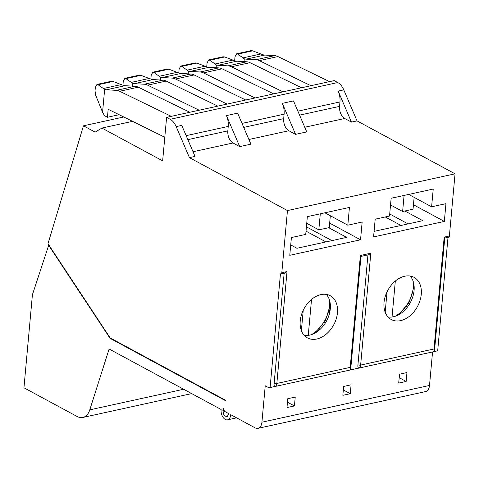 <?xml version="1.0" encoding="UTF-8"?>
<svg xmlns="http://www.w3.org/2000/svg" width="479" height="479" viewBox="0 0 479 479"><rect width="100%" height="100%" fill="white"/><g stroke="black" fill="none" stroke-linecap="round" stroke-linejoin="round"><path stroke-width="0.72" d="M401.001 225.465L385.266 216.969M408.689 194.426L431.609 206.802L433.226 189.049L391.139 198.276L389.523 216.035L375.189 219.178L373.572 236.937L444.332 221.418L445.949 203.659L431.609 206.802M414.125 197.366L413.048 209.191L404.857 210.988L422.813 220.681L374.075 231.369M413.455 204.743L444.332 221.418M270.102 387.505A4.796 2.904 77.6 0 1 269.659 387.667A4.796 2.904 77.6 0 1 268.228 387.421L265.234 385.805L261.923 422.209A9.586 5.814 77.6 0 1 257.989 428.346A9.586 5.814 77.6 0 1 255.127 427.855L230.704 414.664A7.67 4.652 77.6 0 1 227.537 419.832A7.67 4.652 77.6 0 1 221.136 409.497L109.104 348.999L89.789 409.844A19.178 11.628 77.6 0 1 82.837 417.466A19.178 11.628 77.6 0 1 77.113 416.49L23.95 387.78L32.416 294.735L48.666 245.332L110.074 338.342L225.825 400.851L225.944 400.45L110.517 338.114A1.916 1.162 77.6 0 1 109.936 337.557L47.99 243.721L83.472 125.815L95.171 132.132L101.895 128.061L162.644 160.866L166.602 117.361L170.195 119.301A14.382 8.718 77.6 0 1 176.182 126.63L189.439 157.639L287.46 210.574L281.802 272.725A1.916 1.162 77.6 0 1 281.017 273.952A1.916 1.162 77.6 0 1 280.449 273.856L270.102 387.505L275.317 386.361C274.251 386.481 273.862 385.409 274.15 383.134L284.149 273.264M287.46 210.574L455.05 173.817L357.029 120.888L343.772 89.872A14.382 8.718 -102.4 0 0 337.779 82.544L334.192 80.604L329.534 81.628L277.946 56.558A19.178 11.628 -102.4 0 0 274.611 55.642L264.767 55.067A19.178 11.628 77.6 0 1 262.917 54.732L252.678 50.834L237.734 54.109L236.608 53.804L234.997 56.791L234.65 60.785M444.763 238.039L448.607 237.195A1.916 1.162 -102.4 0 0 449.392 235.973L455.05 173.817M320.876 294.615A23.974 16.897 118.4 0 0 301.465 314.763A23.974 16.897 118.4 0 0 307.464 337.905A23.974 16.897 118.4 0 0 316.835 339.006A23.974 16.897 118.4 0 0 336.24 318.858A23.974 16.897 118.4 0 0 330.247 295.717A23.974 16.897 118.4 0 0 320.876 294.615M404.671 276.233A23.974 16.897 118.4 0 0 385.26 296.381A23.974 16.897 118.4 0 0 391.259 319.523A23.974 16.897 118.4 0 0 400.63 320.631A23.974 16.897 118.4 0 0 420.035 300.483A23.974 16.897 118.4 0 0 414.042 277.341A23.974 16.897 118.4 0 0 404.671 276.233M360.537 239.793L362.154 222.034L347.814 225.184L349.43 207.425L307.344 216.652L305.728 234.411L291.394 237.554L289.777 255.313L360.537 239.793L329.66 223.118M360.968 256.415L368.704 254.72L370.812 253.205L360.633 365.076L433.998 348.987L444.183 237.111C444.919 237.979 444.967 238.243 444.308 237.919M433.998 348.987L434.507 350.772L433.968 351.568L437.692 350.748L448.015 237.327M281.017 273.952L284.915 273.096L287.017 271.581L276.838 383.457L350.203 367.363L350.712 369.153L350.173 369.944L359.112 367.986C358.047 368.106 357.657 367.034 357.945 364.759L367.944 254.888M269.659 387.667L437.249 350.909A4.796 2.904 -102.4 0 0 437.692 350.748M257.989 428.346L425.58 391.588A9.586 5.814 -102.4 0 0 429.513 385.457L432.561 351.939M222.921 410.443L223.933 415.197L226.926 417.023L228.908 413.694L224.489 411.311L223.531 408.425L222.921 410.443L223.669 410.275M110.074 338.342L110.685 338.21M409.557 303.949L408.539 303.399M287.783 398.696L286.975 407.575L294.423 405.947L295.232 397.067L287.783 398.696M343.647 386.445L342.838 395.325L350.287 393.69L351.095 384.817L343.647 386.445M399.51 374.195L398.702 383.074L406.15 381.44L406.958 372.56L399.51 374.195M330.055 307.051L329.456 313.583M325.768 322.313L324.211 322.654M319.487 328.899L319.391 329.977M400.037 313.955L400.067 313.643M387.038 291.855L385.182 312.26M395.325 281.053L392.05 316.996M303.243 310.236L301.387 330.636M311.53 299.429L308.254 335.372M320.289 213.814L318.828 229.854L306.74 223.328M318.828 229.854L328.696 227.693L346.652 237.386L296.932 248.29L290.723 244.937M325.959 241.925L306.027 231.159M326.319 294.399A23.974 16.897 -61.6 0 1 328.085 317.697A23.974 16.897 -61.6 0 1 309.65 335.126A23.974 16.897 -61.6 0 1 304.207 335.336M322.63 325.019L323.576 325.528M48.666 245.332L49.002 245.26M83.472 125.815L123.744 116.984M330.33 215.742L329.259 227.567L328.696 227.693M324.894 212.802L347.814 225.184M306.422 226.836L331.929 240.614M410.114 276.024A23.974 16.897 -61.6 0 1 411.88 299.321A23.974 16.897 -61.6 0 1 393.445 316.751A23.974 16.897 -61.6 0 1 388.002 316.96M406.426 306.644L407.372 307.153M404.084 195.438L402.623 211.478L390.535 204.952M402.623 211.478L404.857 210.988M389.714 213.987L408.09 223.915M101.895 128.061L132.557 121.337M166.602 117.361L329.534 81.628M189.876 112.254L138.287 87.184A19.178 11.628 -102.4 0 0 134.952 86.274L125.109 85.693A19.178 11.628 77.6 0 1 123.259 85.364L113.02 81.46L98.075 84.741L96.95 84.43L95.339 87.418L95.028 90.848L95.65 95.135L102.566 112.236L104.638 89.447A19.178 11.628 -102.4 0 0 106.476 89.777L116.331 90.357A19.178 11.628 77.6 0 1 119.666 91.267L171.254 116.337M164.788 137.269L108.17 109.284L107.44 117.277L104.452 115.661L102.566 112.236M119.145 114.709L107.44 117.277M104.638 89.447L98.075 84.741M96.95 84.43L111.284 81.286L113.02 81.46M217.807 106.128L166.219 81.059A19.178 11.628 -102.4 0 0 162.884 80.149L153.041 79.568A19.178 11.628 77.6 0 1 151.19 79.239L140.952 75.335L126.007 78.616L124.881 78.305L123.271 81.292L122.923 85.286M132.312 86.118L132.569 83.322A19.178 11.628 -102.4 0 0 134.407 83.651L144.263 84.232A19.178 11.628 77.6 0 1 147.598 85.142L199.186 110.212M132.569 83.322L126.007 78.616M124.881 78.305L139.215 75.161L140.952 75.335M245.739 100.003L194.151 74.934A19.178 11.628 -102.4 0 0 190.816 74.023L180.972 73.443A19.178 11.628 77.6 0 1 179.122 73.113L168.883 69.21L153.939 72.491L152.813 72.179L151.202 75.167L150.855 79.161M160.243 79.993L160.501 77.197A19.178 11.628 -102.4 0 0 162.339 77.526L172.195 78.107A19.178 11.628 77.6 0 1 175.53 79.017L227.118 104.087M160.501 77.197L153.939 72.491M152.813 72.179L167.147 69.036L168.883 69.21M273.671 93.878L222.082 68.808A19.178 11.628 -102.4 0 0 218.747 67.898L208.904 67.317A19.178 11.628 77.6 0 1 207.054 66.982L196.815 63.084L181.87 66.359L180.745 66.054L179.134 69.042L178.787 73.036M188.175 73.868L188.433 71.072A19.178 11.628 -102.4 0 0 190.271 71.401L200.126 71.982A19.178 11.628 77.6 0 1 203.461 72.892L255.05 97.961M188.433 71.072L181.87 66.359M180.745 66.054L195.079 62.905L196.815 63.084M301.602 87.753L250.014 62.683A19.178 11.628 -102.4 0 0 246.679 61.773L236.836 61.192A19.178 11.628 77.6 0 1 234.985 60.857L224.747 56.959L209.802 60.234L208.676 59.929L207.066 62.917L206.718 66.91M216.107 67.743L216.364 64.94A19.178 11.628 -102.4 0 0 218.202 65.276L228.058 65.857A19.178 11.628 77.6 0 1 231.393 66.767L282.981 91.836M216.364 64.94L209.802 60.234M208.676 59.929L223.01 56.779L224.747 56.959M244.039 61.617L244.296 58.815A19.178 11.628 -102.4 0 0 246.134 59.151L255.99 59.725A19.178 11.628 77.6 0 1 259.325 60.641L310.913 85.711M244.296 58.815L237.734 54.109M236.608 53.798L250.942 50.654L252.678 50.834M295.579 134.359L288.867 130.737A9.586 5.814 77.6 0 1 283.694 118.624L284.095 114.188A14.382 8.718 -102.4 0 0 282.323 103.35L295.579 134.359L306.752 131.911L293.495 100.901L282.323 103.35M351.442 122.109L344.73 118.487A9.586 5.814 77.6 0 1 339.557 106.374L339.958 101.937A14.382 8.718 -102.4 0 0 338.186 91.1L351.442 122.109L357.029 120.888M239.716 146.61L233.004 142.987A9.586 5.814 77.6 0 1 227.83 130.881L228.232 126.438A14.382 8.718 -102.4 0 0 226.459 115.601L239.716 146.61L250.888 144.161L237.632 113.152L226.459 115.601M189.439 157.639L195.025 156.411L181.769 125.402L176.182 126.63M350.287 393.69L343.329 389.936M399.193 377.686L406.15 381.44M287.466 402.186L294.423 405.947M350.203 367.363L360.388 255.493C361.124 256.355 361.172 256.618 360.519 256.295M360.388 255.493L370.812 253.205M281.802 272.725L287.017 271.581M444.183 237.111L449.392 235.973M357.945 364.759A1.916 0.707 5.2 0 0 360.633 365.076A4.796 2.904 77.6 0 1 359.112 367.986M274.15 383.134A1.916 0.707 5.2 0 0 276.838 383.457A4.796 2.904 77.6 0 1 275.317 386.361M261.923 422.209L429.513 385.457M413.485 282.436A29.249 20.615 -61.6 0 1 413.365 287.292A29.249 20.615 -61.6 0 1 395.211 316.266M329.69 300.812A29.249 20.615 -61.6 0 1 329.57 305.668A29.249 20.615 -61.6 0 1 311.422 334.641M89.789 409.844L183.655 389.259M103.147 88.561L120.942 84.657M125.109 85.693L106.482 89.777M116.331 90.357L134.952 86.274M138.287 87.184L119.666 91.267M170.195 119.301L337.779 82.544M166.219 81.059L147.598 85.142M144.263 84.232L162.884 80.149M131.078 82.436L148.873 78.532M153.041 79.568L134.413 83.651M194.151 74.934L175.53 79.017M172.195 78.107L190.816 74.023M159.01 76.311L176.805 72.407M180.972 73.443L162.345 77.526M222.082 68.808L203.461 72.892M200.126 71.982L218.747 67.898M186.942 70.185L204.737 66.282M208.904 67.317L190.277 71.401M250.014 62.683L231.393 66.767M228.058 65.857L246.679 61.773M214.873 64.054L232.668 60.156M236.836 61.192L218.208 65.276M277.946 56.558L259.325 60.641M255.99 59.725L274.611 55.642M242.805 57.929L260.6 54.031M264.767 55.067L246.14 59.151M284.095 114.188L242.021 123.414M339.958 101.937L297.884 111.164M343.772 89.872L338.186 91.1M228.232 126.438L186.157 135.665M288.867 130.737L248.9 139.503M344.73 118.487L304.764 127.252M233.004 142.987L193.037 151.753M243.721 127.39L283.694 118.624M299.585 115.14L339.557 106.374M187.858 139.646L227.83 130.881M444.769 237.985L434.507 350.772M227.537 419.832L236.596 417.85M398.791 314.691L409.311 302.027L414.131 286.286M314.996 333.073L325.516 320.409L330.336 304.662M191.69 393.594L82.837 417.466M360.974 256.367L350.712 369.153"/></g></svg>
